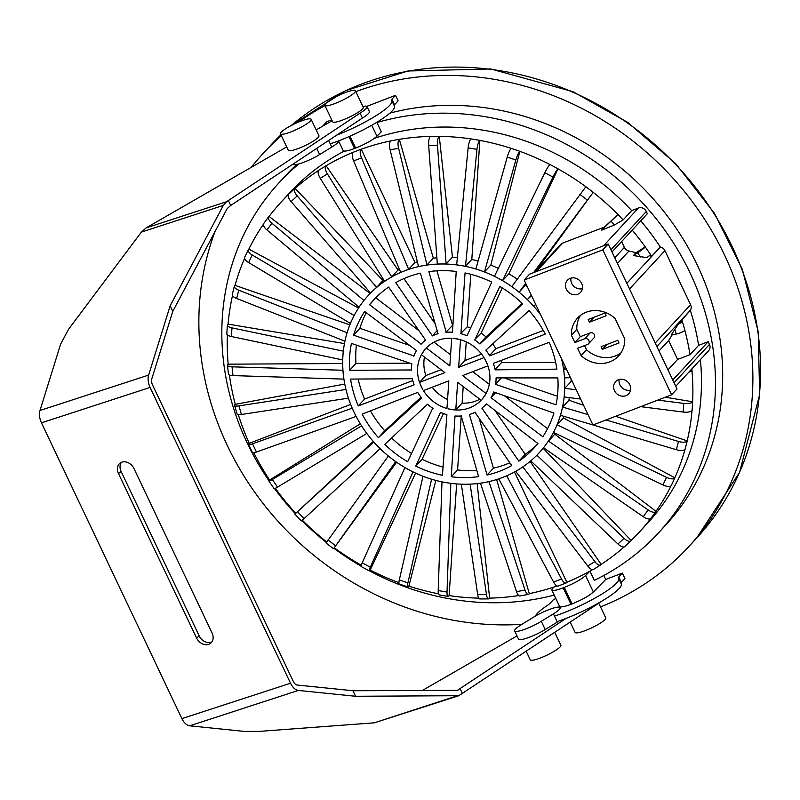 <?xml version="1.0" encoding="UTF-8"?>
<svg xmlns="http://www.w3.org/2000/svg" width="800" height="800" viewBox="0 0 800 800"><rect width="100%" height="100%" fill="white"/><g stroke="black" fill="none" stroke-linecap="round" stroke-linejoin="round"><path stroke-width="1.2" d="M324.83 105.34L332.64 121.79A16.95 2.98 -25.4 0 0 342.99 119.9A16.95 2.98 -25.4 0 0 363.27 107.25L355.46 90.8A16.95 2.98 154.6 0 1 335.18 103.45A16.95 2.98 154.6 0 1 324.83 105.34A16.95 2.98 154.6 0 1 338.87 95.38A16.95 2.98 154.6 0 1 355.46 90.8M598.71 603.09L605.74 617.88A16.95 2.98 154.6 0 1 585.45 630.53A16.95 2.98 154.6 0 1 575.11 632.42L570.22 622.13M535.27 271.99L560.75 244.4A6.16 5.56 42.7 0 1 562.67 243.1L604.44 227.07L601.52 230.23L614.5 224.94L623.13 219.89L631.7 210.6L638.42 208.02A6.16 5.56 42.7 0 1 646.31 211.47L647.36 213.69L611.99 251.99M621.62 241.56L624.38 247.37A6.16 5.56 -137.3 0 0 628.91 251.03L636.02 252.67L645.27 246.93A243.52 219.62 -137.3 0 0 632.19 230.11M649.27 255.71L651.66 256.26L660.39 247A6.16 5.56 42.7 0 1 664.92 250.66L690.59 304.73A6.16 5.56 42.7 0 1 690.4 310.2L690.33 310.32A243.52 219.62 42.7 0 1 698.59 345.37L708.15 341.7L709.45 344.44A6.16 5.56 42.7 0 1 708.69 350.65L675.77 386.3M636.02 252.67L633.37 255.54L646.84 257.64A7.61 0.8 145.4 0 0 650.53 254.47L645.27 246.93M708.15 341.7L672.78 380M600.52 606.9A289.73 261.29 -137.3 0 0 688.72 546.72A289.73 261.29 -137.3 0 0 694.32 204.34A289.73 261.29 -137.3 0 0 355.85 91.62M324.96 105.61A289.73 261.29 -137.3 0 0 298.77 121.98M281.4 135.73A289.73 261.29 -137.3 0 0 263.03 153.57A289.73 261.29 -137.3 0 0 251.26 167.34M215.08 231.47A289.73 261.29 -137.3 0 0 521.9 624.33M389.87 113.14A258.15 232.81 42.7 0 1 677.3 229.93A258.15 232.81 42.7 0 1 665.52 525.29L658.29 533.12A258.15 232.81 -137.3 0 1 594.3 580.35L589.92 571.14L585.58 575.56C581.14 579.52 574.04 583.47 564.28 587.43L563.18 587.85C556.5 590.34 552.71 591.04 551.78 589.94L553.36 587.22M535.37 616.08A46.24 8.13 154.6 0 1 547.88 605.07A9.25 1.63 -25.4 0 0 550.01 603.38L553.62 599.47L555.9 598.59M551.78 589.94L559.59 606.38C560.51 607.48 564.31 606.79 570.99 604.3L572.09 603.88C581.85 599.92 588.95 595.96 593.39 592.01L605.7 579.47L622.37 573.08L624.97 578.56L621.35 582.48A9.25 1.63 -25.4 0 0 620.92 583.12M603.8 575.48L605.7 579.47M622.37 573.08L618.75 576.99A9.25 1.63 -25.4 0 0 618.33 577.91A9.25 1.63 -25.4 0 0 618.39 578A46.24 8.13 154.6 0 1 618.69 578.42A46.24 8.13 154.6 0 1 598.63 596.01A46.24 8.13 154.6 0 1 554.48 616.09M618.69 578.42L621.3 583.91A46.24 8.13 154.6 0 1 602.29 600.86A46.24 8.13 154.6 0 1 559.23 620.86A18.49 3.25 154.6 0 1 557.32 622.08L545.21 629.53A18.49 3.25 154.6 0 1 528.32 637.63A18.49 3.25 154.6 0 1 518.53 639.14L514.63 630.91A18.49 3.25 154.6 0 1 521.37 624.65L533.49 617.2A18.49 3.25 154.6 0 1 550.37 609.1A18.49 3.25 154.6 0 1 560.16 607.6A18.49 3.25 154.6 0 1 553.42 613.86L541.3 621.31A18.49 3.25 154.6 0 1 524.42 629.41A18.49 3.25 154.6 0 1 514.63 630.91M298.95 163.87A258.15 232.81 -137.3 0 0 279 182.82L286.23 175A258.15 232.81 42.7 0 1 296.72 164.41M322.46 126.29A9.25 1.63 -25.4 0 0 323.16 125.65L326.78 121.73L331.71 119.83M366.81 106.36L395.52 95.34L398.12 100.82L394.51 104.74A9.25 1.63 -25.4 0 0 394.08 105.39M279 182.82A258.15 232.81 -137.3 0 0 268.97 480.77M274.54 488.62A258.15 232.81 -137.3 0 0 295.38 513.75M301.91 520.54A258.15 232.81 -137.3 0 0 326.32 542.43M333.85 548.23A258.15 232.81 -137.3 0 0 361.06 566.17M369.4 570.82A258.15 232.81 -137.3 0 0 554.23 595.08M377.75 121.73L376.92 122.56L381.3 131.78L376.95 136.2C372.52 140.15 365.42 144.11 355.66 148.07L354.56 148.49C347.88 150.98 344.08 151.67 343.16 150.57L338.56 140.89A18.49 3.25 154.6 0 1 331.78 147.08L319.66 154.54A18.49 3.25 154.6 0 1 302.78 162.64A18.49 3.25 154.6 0 1 292.99 164.14L292.99 164.14M658.29 533.12A258.15 232.81 -137.3 0 0 668.29 235.12A258.15 232.81 -137.3 0 0 376.92 122.56M640.78 220.82A243.52 219.62 42.7 0 1 660.24 246.97M700.41 359.62A243.52 219.62 42.7 0 1 647.55 523.19L638.96 532.49A243.52 219.62 -137.3 0 0 650.64 518.62M288.39 194.62A243.52 219.62 -137.3 0 0 281.16 202.04L289.74 192.75A243.52 219.62 42.7 0 1 344.33 151.09M374.4 138.33A243.52 219.62 42.7 0 1 631.7 210.6M395.52 95.34L391.9 99.26A9.25 1.63 -25.4 0 0 391.48 100.18A9.25 1.63 -25.4 0 0 391.54 100.26A46.24 8.13 154.6 0 1 391.85 100.69A46.24 8.13 154.6 0 1 336.69 135.13M391.85 100.69L394.45 106.17A46.24 8.13 154.6 0 1 374.39 123.75A46.24 8.13 154.6 0 1 330.23 143.83M524.14 280.05L529.56 274.18L608.2 243.99L677.02 388.93L671.6 394.8L602.78 249.86L524.14 280.05L592.96 424.99L671.6 394.8M580.52 315.38A27.92 25.18 -137.3 0 0 576.81 329.33L571.39 335.2A27.92 25.18 42.7 0 1 577.55 318.08A27.92 25.18 42.7 0 1 615.05 318.44L624.74 338.84A27.92 25.18 42.7 0 1 618.58 355.97A27.92 25.18 42.7 0 1 581.07 355.61L577.59 348.26L587.52 344.45A3.21 2.9 -137.3 0 0 588.58 339.96A3.21 2.9 -137.3 0 0 584.81 338.73L574.87 342.55L571.39 335.2M584.53 345.6L586.5 349.74L581.07 355.61M586.5 349.74A27.92 25.18 -137.3 0 0 621.03 352.79M576.81 329.33L580.3 336.68L590.23 332.86A3.21 2.9 42.7 0 1 593.95 337.9L588.53 343.77M580.3 336.68L574.87 342.55M570.21 278.36A8.94 8.06 42.7 0 1 580.7 281.78A8.94 8.06 42.7 0 1 580.55 292.38A8.94 8.06 42.7 0 1 568.52 292.24A8.94 8.06 42.7 0 1 567.42 280.25A8.94 8.06 42.7 0 1 570.21 278.36M570.99 278.11A8.94 8.06 -137.3 0 0 573.94 286.37A8.94 8.06 -137.3 0 0 582.4 288.65M618.37 379.78A8.94 8.06 42.7 0 1 628.86 383.2A8.94 8.06 42.7 0 1 628.71 393.8A8.94 8.06 42.7 0 1 616.67 393.65A8.94 8.06 42.7 0 1 615.58 381.67A8.94 8.06 42.7 0 1 618.37 379.78M619.15 379.53A8.94 8.06 -137.3 0 0 622.1 387.78A8.94 8.06 -137.3 0 0 630.56 390.06M608.2 243.99L602.78 249.86M589.45 322.2L588.17 319.51L604.85 313.1L606.13 315.8L589.45 322.2L594 317.27M602.33 349.34L601.08 346.71L617.77 340.3L619.02 342.94L602.33 349.34L606.78 344.52M672.14 334.92L668.62 340.54L658.99 350.97M674.85 329.34L671.16 335.13L676.2 334.05L674.85 329.34L678.37 324.03A7.61 1.84 -16 0 0 682.4 321.59L684.86 330.21A7.61 1.84 164 0 1 676.2 334.05M690.33 310.32L678.37 324.03M668.62 340.54L677.59 359.43L667.96 369.86M677.59 359.43L690.01 354.67L698.59 345.37M531.34 295.23L527.39 299.51L531.53 295.63M535.69 304.39L533.77 306.2L527.39 299.51M633.37 255.54L637.63 252.82A7.61 0.8 -34.6 0 0 645.31 246.9M682.4 321.59L682.36 321.59A243.52 219.62 -137.3 0 0 681.74 319.62M680.26 321.98L682.36 321.59M690.01 354.67A243.52 219.62 -137.3 0 0 684.83 330.26M651.66 256.26A243.52 219.62 -137.3 0 0 650.5 254.51M657.79 400.1L683.76 403.4A7.61 2.66 3.9 0 0 692.67 401.78L692.63 401.77A243.52 219.62 -137.3 0 0 691.96 370.43M606.05 419.96L678.49 441.45A7.61 2.96 14.3 0 0 687.23 440.91L687.19 440.9A243.52 219.62 -137.3 0 0 692.03 410.51M540.59 314.7A116.14 104.74 -137.3 0 0 530.58 302.85A116.14 104.74 -137.3 0 0 515.49 289.35A116.14 104.74 -137.3 0 0 498.53 278.43A116.14 104.74 -137.3 0 0 480.2 270.41A116.14 104.74 -137.3 0 0 461.08 265.55A116.14 104.74 -137.3 0 0 441.72 263.98A116.14 104.74 -137.3 0 0 422.74 265.76A116.14 104.74 -137.3 0 0 404.69 270.83A116.14 104.74 -137.3 0 0 388.14 279.04A116.14 104.74 -137.3 0 0 373.58 290.14A116.14 104.74 -137.3 0 0 368.41 295.32A116.14 104.74 -137.3 0 0 361.45 303.79A116.14 104.74 -137.3 0 0 352.13 319.58A116.14 104.74 -137.3 0 0 345.9 337.02A116.14 104.74 -137.3 0 0 342.94 355.59A116.14 104.74 -137.3 0 0 343.35 374.73A116.14 104.74 -137.3 0 0 347.11 393.84A116.14 104.74 -137.3 0 0 354.11 412.36A116.14 104.74 -137.3 0 0 364.14 429.71A116.14 104.74 -137.3 0 0 376.9 445.38A116.14 104.74 -137.3 0 0 391.98 458.88A116.14 104.74 -137.3 0 0 408.95 469.8A116.14 104.74 -137.3 0 0 427.27 477.82A116.14 104.74 -137.3 0 0 446.4 482.68A116.14 104.74 -137.3 0 0 465.75 484.25A116.14 104.74 -137.3 0 0 484.73 482.47A116.14 104.74 -137.3 0 0 502.78 477.4A116.14 104.74 -137.3 0 0 519.33 469.19A116.14 104.74 -137.3 0 0 533.89 458.09A116.14 104.74 -137.3 0 0 539.06 452.91A116.14 104.74 -137.3 0 0 546.02 444.44A116.14 104.74 -137.3 0 0 555.34 428.65L557.12 424.84L666.51 477.34A7.61 3.16 25.1 0 0 674.89 477.81L674.85 477.79A243.52 219.62 -137.3 0 0 685.04 449.31M651.1 518.09A7.61 3.27 -143.9 0 1 650.98 518.29A7.61 3.27 -143.9 0 1 643.26 516.71L543.56 447.81L548.48 441.06L648.18 509.96A7.61 3.27 36.1 0 0 655.89 511.54A7.61 3.27 36.1 0 0 656.02 511.34L655.98 511.32A243.52 219.62 -137.3 0 0 671.13 485.71M630.88 540.91L624.77 546.59A7.61 3.28 -132.8 0 1 617.94 544L530.83 460.92L536.95 455.25L624.06 538.33A7.61 3.28 47.2 0 0 630.88 540.91A7.61 3.28 47.2 0 0 631.19 540.5L631.16 540.47A243.52 219.62 -137.3 0 0 638.96 532.49M600.65 564.97L593.51 569.4A7.61 3.19 -121.8 0 1 587.75 566.01L515.77 471.4L522.9 466.97L594.88 561.58A7.61 3.19 58.2 0 0 600.65 564.97A7.61 3.19 58.2 0 0 601.17 564.4L601.14 564.36A243.52 219.62 -137.3 0 0 624.16 546.93M566.13 582.98L558.19 586.03A7.61 3 -111 0 1 553.6 582.05L498.81 478.92L506.74 475.87L561.53 579.01A7.61 3 69 0 0 566.13 582.98A7.61 3 69 0 0 566.86 582.3L566.84 582.26A243.52 219.62 -137.3 0 0 592.61 569.61M528.4 594.4L519.91 595.97A7.61 2.73 -100.5 0 1 516.53 591.66L480.49 483.25L488.98 481.68L525.02 590.09A7.61 2.73 79.5 0 0 528.4 594.4A7.61 2.73 79.5 0 0 529.3 593.67L529.29 593.63A243.52 219.62 -137.3 0 0 557.06 585.96M488.63 598.91L479.84 598.95A7.61 2.37 -90.3 0 1 477.67 594.52L461.35 484.27L470.14 484.22L486.46 594.48A7.61 2.37 89.7 0 0 488.63 598.91A7.61 2.37 89.7 0 0 489.64 598.17L489.64 598.13A243.52 219.62 -137.3 0 0 518.71 595.54M448.04 596.38L439.21 594.91A7.61 1.93 -80.5 0 1 438.2 590.57L441.99 481.94L450.81 483.42L447.02 592.04A7.61 1.93 99.5 0 0 448.04 596.38A7.61 1.93 99.5 0 0 449.08 595.64L449.09 595.6A243.52 219.62 -137.3 0 0 478.77 598.14M407.83 586.92L399.25 583.97A7.61 1.44 -71 0 1 399.32 579.91L422.98 476.34L431.56 479.29L407.9 582.86A7.61 1.44 109 0 0 407.83 586.92A7.61 1.44 109 0 0 408.86 586.18L408.87 586.14A243.52 219.62 -137.3 0 0 438.44 593.78M369.23 570.84L361.14 566.5A7.61 0.91 -61.8 0 1 362.21 562.87L404.9 467.63L408.95 469.8L412.99 471.97L370.3 567.21A7.61 0.91 118.2 0 0 369.23 570.84A7.61 0.91 118.2 0 0 370.19 570.07L370.21 570.03A243.52 219.62 -137.3 0 0 398.9 582.68M333.38 548.62L326.04 543.02L388.31 456.08L395.66 461.67L334.27 547.76A243.52 219.62 -137.3 0 0 361.28 565.22M302.34 520.18A243.52 219.62 -137.3 0 0 326.63 541.93M275.34 488.29A243.52 219.62 -137.3 0 0 295.78 513.32L373.76 441.97M253.78 452.78A243.52 219.62 -137.3 0 0 269.63 480.04L269.59 480.06A7.61 0.8 -34.6 0 0 268.89 481.05A7.61 0.8 -34.6 0 0 272.3 479.53L361.59 425.86M238.3 414.65A243.52 219.62 -137.3 0 0 249.26 443.33L350.68 404.4M229.39 374.97A243.52 219.62 -137.3 0 0 235.3 404.31L235.26 404.32A7.61 1.84 -16 0 0 234.61 405.42A7.61 1.84 -16 0 0 238.95 405.87L345.95 389.45M227.4 334.88A243.52 219.62 -137.3 0 0 228.17 364.17L228.12 364.17A7.61 2.28 -6.2 0 0 227.47 365.24A7.61 2.28 -6.2 0 0 232.04 366.82L342.95 370.26M232.49 295.59A243.52 219.62 -137.3 0 0 228.08 324.12L228.04 324.11A7.61 2.66 3.9 0 0 227.38 325.09A7.61 2.66 3.9 0 0 231.97 327.88L343.33 351.16M244.59 258.31A243.52 219.62 -137.3 0 0 235.04 285.38L235 285.36A7.61 2.96 14.3 0 0 234.37 286.19A7.61 2.96 14.3 0 0 238.77 290.21L347.09 332.74M263.42 224.26A243.52 219.62 -137.3 0 0 248.84 249.13L248.8 249.11A7.61 3.16 25.1 0 0 248.25 249.72A7.61 3.16 25.1 0 0 252.21 254.96L354.15 315.51M281.16 202.04A243.52 219.62 -137.3 0 0 269.06 216.47L269.02 216.44A7.61 3.27 36.1 0 0 268.61 216.82A7.61 3.27 36.1 0 0 271.89 223.21L363.91 300.42L364.88 299.37M318.65 170.38A243.52 219.62 -137.3 0 0 295.08 188.39L295.05 188.36A7.61 3.28 47.2 0 0 294.82 188.53A7.61 3.28 47.2 0 0 297.21 195.92L376.64 287.31L382.96 280.46L295.08 188.39M353.11 152.34A243.52 219.62 -137.3 0 0 326.11 165.74L326.09 165.71A7.61 3.19 58.2 0 0 326.07 165.72A7.61 3.19 58.2 0 0 327.4 173.91L391.71 276.83L398.03 269.98L326.11 165.74M390.73 140.92A243.52 219.62 -137.3 0 0 361.22 149.22L414.99 262.46L408.66 269.31L400.73 272.36L353.62 160.91A7.61 3 -111 0 1 353.27 152.23L361.2 149.18A7.61 3 69 0 0 361.55 157.86L408.66 269.31M430.42 136.41A243.52 219.62 -137.3 0 0 399.32 139.33L399.31 139.29A7.61 2.73 79.5 0 0 398.62 148.26L426.98 264.98L433.31 258.13L399.32 139.33M470.99 138.92A243.52 219.62 -137.3 0 0 439.27 136.36L439.27 136.32A7.61 2.37 89.7 0 0 437.48 145.39L446.12 263.96L452.44 257.11L439.27 136.36M511.23 148.38A243.52 219.62 -137.3 0 0 479.86 140.4L479.86 140.36A7.61 1.93 99.5 0 0 476.95 149.35L465.49 266.29L471.81 259.44L479.86 140.4M549.9 164.49A243.52 219.62 -137.3 0 0 519.84 151.34L519.85 151.3A7.61 1.44 109 0 0 515.83 160.01L484.5 271.89L490.82 265.04L519.84 151.34M525.68 283.31L519.16 292.15L511.82 286.55L585.87 186.74A243.52 219.62 -137.3 0 0 558.01 168.84L558.02 168.81A7.61 0.91 118.2 0 0 552.94 177.05L502.57 280.6L508.9 273.75L558.01 168.84M601.52 230.23L617.96 214.53A243.52 219.62 -137.3 0 0 593.2 192.37L535.16 272.03M691.84 368.9L692 370.36A7.61 2.28 173.8 0 1 688.82 372.17M466.24 341.86L464.98 360.52L481.6 354.14M464.98 360.52L458.65 367.37L484.03 357.63A37.87 34.15 42.7 0 0 460.52 339.71L458.65 367.37M459.21 339.36L453.03 338.33A37.87 34.15 42.7 0 1 459.21 339.36M449.83 365.89L451.7 338.24A37.87 34.15 42.7 0 0 426.33 347.98L449.83 365.89M472.74 371.68L489.33 384.32M462.56 375.59L486.06 393.5A37.87 34.15 42.7 0 0 487.93 365.85L462.56 375.59M425.47 348.91L422.03 353.63A37.87 34.15 42.7 0 1 425.47 348.91M419.54 382.38L444.91 372.64L421.41 354.73A37.87 34.15 42.7 0 0 419.54 382.38L425.87 375.53L441.06 369.7M463.22 386.59L462.1 403.14L455.77 409.99L457.64 382.34L481.15 400.25A37.87 34.15 42.7 0 1 455.77 409.99M446.95 408.51L448.82 380.86L423.45 390.6A37.87 34.15 42.7 0 0 446.95 408.51M434 342.16L450.58 354.79M487.47 364.57L484.74 358.81A37.87 34.15 42.7 0 1 487.47 364.57M482 399.32L485.44 394.6A37.87 34.15 42.7 0 1 482 399.32M448.27 408.87L454.44 409.9A37.87 34.15 42.7 0 1 448.27 408.87M462.1 403.14A37.87 34.15 -137.3 0 0 479.8 399.22M432.2 387.24A37.87 34.15 -137.3 0 0 447.56 399.52M424.47 357.06A37.87 34.15 -137.3 0 0 425.87 375.53M420 383.66L422.74 389.42A37.87 34.15 42.7 0 1 420 383.66M674.89 477.81L671.32 485.42A7.61 3.16 -154.9 0 1 662.94 484.96L553.56 432.46L555.34 428.65A116.14 104.74 -137.3 0 0 561.57 411.21A116.14 104.74 -137.3 0 0 564.53 392.64A116.14 104.74 -137.3 0 0 564.12 373.5A116.14 104.74 -137.3 0 0 561.53 358.81M412.33 378.73L350.59 379.07A109.13 98.42 42.7 0 0 358.26 405.91L414.14 384.85A44.27 39.93 -137.3 0 1 412.29 378.38L412.36 378.7M378.41 437.67A109.13 98.42 42.7 0 1 362.17 414.13L417.73 392.4A44.27 39.93 -137.3 0 0 421.65 398.08L378.41 437.67L384.73 430.82L420.97 397.22M432.7 408.25L407.64 461.77A109.13 98.42 42.7 0 1 384.79 444.36L427.51 404.22A44.27 39.93 -137.3 0 0 433.02 408.43L432.72 408.22M442.44 475.3A109.13 98.42 42.7 0 1 415.73 466.11L440.46 412.41A44.27 39.93 -137.3 0 0 446.9 414.63L442.44 475.3M451.26 476.77L457.58 469.92L461.23 415.98L478.59 476.62A109.13 98.42 42.7 0 1 451.26 476.77L455 415.99A44.27 39.93 -137.3 0 0 461.6 415.95L461.29 415.97M475.06 412.4L511.75 465.58A109.13 98.42 42.7 0 1 487.08 475.05L469.4 414.51A44.27 39.93 -137.3 0 0 475.35 412.22L475.13 412.33M486.49 403.9L537.91 443.51A109.13 98.42 42.7 0 1 533.91 448.15A109.13 98.42 42.7 0 1 518.88 461.15L481.9 408.15A44.27 39.93 -137.3 0 0 486.26 404.15A44.27 39.93 -137.3 0 0 486.49 403.9L486.26 404.15M553.92 413.06A109.13 98.42 42.7 0 1 542.83 436.76L491.01 397.7A44.27 39.93 -137.3 0 0 493.68 391.98L553.92 413.06M557.84 377.92A109.13 98.42 42.7 0 1 556.03 404.81L495.62 384.4A44.27 39.93 -137.3 0 0 496.06 377.91L557.84 377.92M549.21 342.32A109.13 98.42 42.7 0 1 556.89 369.15L495.18 369.85A44.27 39.93 -137.3 0 0 493.33 363.38L549.21 342.32M529.06 310.56A109.13 98.42 42.7 0 1 545.31 334.1L489.74 355.83A44.27 39.93 -137.3 0 0 485.82 350.15L529.06 310.56M474.78 339.98L499.83 286.46A109.13 98.42 42.7 0 1 522.68 303.87L479.96 344A44.27 39.93 -137.3 0 0 474.45 339.8L481.1 333.13A44.27 39.93 42.7 0 1 486 336.91M460.93 333.66L465.04 272.93A109.13 98.42 42.7 0 1 491.74 282.12L467.01 335.81A44.27 39.93 -137.3 0 0 460.57 333.6L467.26 326.81L470.81 274.3M446.22 332.22L428.88 271.61A109.13 98.42 42.7 0 1 456.22 271.46L452.47 332.24A44.27 39.93 -137.3 0 0 445.87 332.28L452.54 325.37L436.94 270.81M432.41 335.83L395.72 282.65A109.13 98.42 42.7 0 1 420.39 273.18L438.07 333.72A44.27 39.93 -137.3 0 0 432.12 336.01L436.92 330.95M421.18 344.06L369.56 304.72A109.13 98.42 42.7 0 1 373.57 300.08A109.13 98.42 42.7 0 1 388.59 287.08L425.57 340.08A44.27 39.93 -137.3 0 0 421.21 344.08A44.27 39.93 -137.3 0 0 420.98 344.33L421.21 344.08M413.87 355.91L353.55 335.17A109.13 98.42 42.7 0 1 364.65 311.47L416.46 350.53A44.27 39.93 -137.3 0 0 413.79 356.25L413.94 355.84M411.37 369.96L349.63 370.31A109.13 98.42 42.7 0 1 351.45 343.42L411.85 363.83A44.27 39.93 -137.3 0 0 411.41 370.32L411.41 369.92M349.63 370.31L355.96 363.46L408.84 363.16M353.55 335.17L359.88 328.32L408.86 345.16M369.56 304.72L375.89 297.87L418.38 330.26M403.96 278.58L434.67 323.08M502.26 287.93L481.1 333.13M479.7 343.73L486.03 336.88L522.16 303.37M492.83 344.16A44.27 39.93 42.7 0 1 495.88 348.67L543.31 330.45M495.91 348.64L489.58 355.49M495.14 369.5L501.47 362.65L555.63 362.35M504.96 378.22L557.41 396.26M501.08 378.24L495.71 384.06M504.94 396.22L547.56 428.69M495.36 392.92L491.21 397.42M495.42 411.12L525.21 454.3L518.88 461.15M479.13 418.3L493.41 468.2L487.08 475.05M443.44 413.57L422.06 459.26L415.73 466.11M370.49 410.93A109.13 98.42 -137.3 0 0 384.73 430.82M391.64 438.01A109.13 98.42 -137.3 0 0 411.54 453.45M422.06 459.26A109.13 98.42 -137.3 0 0 442.99 467.08M457.58 469.92A109.13 98.42 -137.3 0 0 476.86 470.57M493.41 468.2A109.13 98.42 -137.3 0 0 509.83 462.8M525.21 454.3A109.13 98.42 -137.3 0 0 536.98 444.65M376.82 296.73A109.13 98.42 -137.3 0 0 375.89 297.87M366.24 312.69A109.13 98.42 -137.3 0 0 359.88 328.32M358.17 379.03A109.13 98.42 -137.3 0 0 364.59 399.06L412.8 380.55M358.26 405.91L364.59 399.06M356.39 345.12A109.13 98.42 -137.3 0 0 355.96 363.46M501 360.83A44.27 39.93 42.7 0 1 501.44 362.68M467.23 326.84A44.27 39.93 42.7 0 1 470.35 327.81M345.88 389.53L348.35 398.16L241.42 414.49A7.61 1.84 164 0 1 237.08 414.05L234.61 405.42M235.3 404.31L344.76 384.06M342.87 370.34L343.83 379.11L232.99 375.59A7.61 2.28 173.8 0 1 228.43 374.01L227.47 365.24M228.17 364.17L342.7 363.53M343.23 351.27L342.65 359.92L231.39 336.52A7.61 2.66 -176.1 0 1 226.8 333.74L227.38 325.09M228.08 324.12L344.46 343.57M346.95 332.89L344.84 341.15L236.66 298.46A7.61 2.96 -165.7 0 1 232.27 294.44L234.37 286.19M235.04 285.38L349.85 324.87M353.92 315.77L350.35 323.39L248.64 262.58A7.61 3.16 -154.9 0 1 244.68 257.34L248.25 249.72M248.84 249.13L358.55 308.01M363.91 300.42L359 307.17L266.97 229.96A7.61 3.27 -143.9 0 1 263.69 223.57L268.61 216.82M269.06 216.47L370.12 293.48M376.64 287.31L370.52 292.98L291.09 201.59A7.61 3.28 -132.8 0 1 288.7 194.2L294.82 188.53M391.71 276.83L384.57 281.26L320.27 178.34A7.61 3.19 -121.8 0 1 318.94 170.14L326.06 165.73M318.94 170.14A7.61 3.19 -121.8 0 1 318.95 170.13L326.07 165.72M426.98 264.98L418.49 266.55L390.13 149.83A7.61 2.73 -100.5 0 1 390.82 140.86L399.31 139.29M446.12 263.96L437.33 264.01L428.69 145.44A7.61 2.37 -90.3 0 1 430.48 136.36L439.27 136.32M465.49 266.29L456.67 264.81L468.13 147.87A7.61 1.93 -80.5 0 1 471.04 138.89L479.86 140.36M484.5 271.89L475.91 268.94L507.24 157.05A7.61 1.44 -71 0 1 511.27 148.35L519.85 151.3M502.57 280.6L494.48 276.26L544.85 172.7A7.61 0.91 -61.8 0 1 549.93 164.46L558.02 168.81M519.16 292.15L526.18 284.36M585.87 186.74L593.22 192.34L533.55 272.65M617.99 214.5L623.13 219.89M604.44 227.07L617.96 214.53M570.48 377.65L564.6 377.89L563.64 369.12L566.37 369.01M565.48 367.13L563.64 369.12M580.63 399.04L564.24 396.96L564.82 388.31L576.23 389.76M692.67 401.78L692.08 410.42A7.61 2.66 -176.1 0 1 683.17 412.04L640.72 406.66M572.39 381.67L571.15 381.46L564.82 388.31M665.33 397.21L692.63 401.77M592.94 424.95L560.52 415.33L562.63 407.08L588.03 414.62M687.23 440.91L685.12 449.17A7.61 2.96 -165.7 0 1 676.38 449.71L593 424.97M583.59 405.26L568.95 400.23L562.63 407.08M615.63 416.29L687.19 440.9M674.85 477.79L563.45 417.99L557.12 424.84M655.98 511.32L554.8 434.21L548.48 441.06M530.83 460.92L531.37 460.35M542.9 448.75L536.95 455.25M543.28 448.4L631.16 540.47M530.11 461.41L601.14 564.36M514.48 472L566.84 582.26M496.65 479.53L529.29 593.63M477.15 483.59L489.64 598.13M456.64 483.93L449.09 595.6M435.85 480.42L408.87 586.14M415.58 473.11L370.21 570.03M396.59 462.23L334.27 547.76M373.7 442.03L380.09 448.72L304.1 518.59L301.36 520.94L294.98 514.25M295.78 513.32L373.29 441.44M361.53 425.93L366.76 433.5L277.52 487.1A7.61 0.8 145.4 0 1 274.11 488.62L268.89 481.05M269.63 480.04L360.29 423.78M555.3 433.29A116.14 104.74 42.7 0 1 554.4 434.65M564.01 416.37A116.14 104.74 42.7 0 1 563.27 418.19M569.38 397.61A116.14 104.74 42.7 0 1 568.83 400.36M571.1 378.96A116.14 104.74 42.7 0 1 571.06 381.56M525.43 285.37A116.14 104.74 42.7 0 1 527.47 287.07M508.84 273.82A116.14 104.74 42.7 0 1 517.25 279.18M490.76 265.11A116.14 104.74 42.7 0 1 498.34 268.33M471.74 259.51A116.14 104.74 42.7 0 1 478.13 261.01M452.37 257.19A116.14 104.74 42.7 0 1 457.38 257.47M433.21 258.23A116.14 104.74 42.7 0 1 436.88 257.77M414.86 262.6A116.14 104.74 42.7 0 1 417.34 261.8M397.83 270.2A116.14 104.74 42.7 0 1 399.44 269.31M382.43 281.03A116.14 104.74 42.7 0 1 383.74 279.92M249.26 443.33L249.22 443.34A7.61 1.34 -25.4 0 0 248.56 444.41A7.61 1.34 -25.4 0 0 252.51 443.82L352.23 408.18M352.16 408.25L356.07 416.47L256.42 452.04A7.61 1.34 154.6 0 1 252.46 452.63L248.56 444.41M526.22 651.34L530.25 659.8A16.95 2.98 -25.4 0 0 546.84 655.22A16.95 2.98 -25.4 0 0 560.87 645.26L554.76 632.39M309.22 118.82A16.95 2.98 -25.4 0 0 291.32 125.46A16.95 2.98 -25.4 0 0 280.49 133.83A16.95 2.98 -25.4 0 0 297.08 129.25A16.95 2.98 -25.4 0 0 311.12 119.28A16.95 2.98 -25.4 0 0 309.22 118.82M311.12 119.28L318.93 135.73A16.95 2.98 154.6 0 1 304.89 145.69A16.95 2.98 154.6 0 1 288.3 150.27L280.49 133.83M212.05 632.98A10.02 7.95 51.1 0 1 210.59 643.3A10.02 7.95 51.1 0 1 196.57 638.02L118.47 473.56A10.02 7.95 51.1 0 1 119.93 463.23A10.02 7.95 51.1 0 1 133.95 468.51L212.05 632.98M121.39 462.35A10.02 7.95 -128.9 0 0 121.1 471.44L199.2 635.9A10.02 7.95 -128.9 0 0 211.76 642.06M599.25 602.64A19.33 3.4 154.6 0 1 594.21 606.2L458.8 695.71L355.56 696.27L298.36 690.43A12.33 7.18 -108 0 1 290.53 683.23L150.08 387.44A12.33 7.18 -108 0 1 148.63 375.09L170.16 305.82L223.32 205.4L226.64 201.68L360.08 113.12A19.33 3.4 -25.4 0 0 367.04 106.62A19.33 3.4 -25.4 0 0 365.11 106.08L363.04 106.76M594.21 606.2L593.92 605.58M170.16 305.82L172.79 311.35L151.82 378.81A6.16 3.59 72 0 0 152.55 384.98L293.31 681.44A6.16 3.59 72 0 0 297.23 685.04L352.93 690.73L457.34 690.37L566.13 618.35M460.16 688.7L462.5 693.63M228.37 200.55L230.71 205.48L227.22 208.54L172.79 311.35M367.04 106.62L369.39 111.56A19.33 3.4 154.6 0 1 362.42 118.05L230.71 205.48M362.42 118.05L360.08 113.12M352.93 690.73L355.56 696.27M286.7 146.91L146.12 227.91L141.34 232.12L68.47 329.39L60.6 344.21L40 410.48L148.63 375.09M332.13 120.72L316.17 129.92M40 410.48A12.33 7.18 -108 0 0 41.45 422.83L181.9 718.62A12.33 7.18 -108 0 0 189.73 725.82L244.45 731.41L259.34 731.38L374.34 722.82L458.82 695.71M517.01 635.92L422.11 690.62M536.39 271.56L562.67 243.1M624.38 247.37L614.75 257.8M617.44 263.45L628.91 251.03M660.39 247L626.86 283.3M638.42 208.02L603.56 245.77M610.94 249.77L646.31 211.47M709.45 344.44L674.08 382.74M690.59 304.73L655.22 343.03M656.87 346.5L690.4 310.2M629.55 288.96L664.92 250.66M291.39 125.42A289.73 261.29 42.7 0 1 672.23 160.94A289.73 261.29 42.7 0 1 696.4 538.4L688.72 546.72M263.03 153.57L270.71 145.25A289.73 261.29 42.7 0 1 280.96 134.82M593.39 592.01L585.58 575.56M570.99 604.3L563.18 587.85M572.09 603.88L564.28 587.43M621.35 582.48L618.75 576.99M371.76 125.26L376.95 136.2M348.93 136.64L354.56 148.49M350.01 136.17L355.66 148.07M391.9 99.26L394.51 104.74M590.23 332.86L584.81 338.73M640.48 256.96L637.63 252.82M238.95 405.87L241.42 414.49M232.04 366.82L232.99 375.59M231.97 327.88L231.39 336.52M238.77 290.21L236.66 298.46M252.21 254.96L248.64 262.58M271.89 223.21L266.97 229.96M297.21 195.92L291.09 201.59M327.4 173.91L320.27 178.34M361.55 157.86L353.62 160.91M398.62 148.26L390.13 149.83M437.48 145.39L428.69 145.44M476.95 149.35L468.13 147.87M515.83 160.01L507.24 157.05M552.94 177.05L544.85 172.7M587.15 199.95L579.81 194.35M614.5 224.94L611.05 221.33M683.17 412.04L683.76 403.4M676.38 449.71L678.49 441.45M662.94 484.96L666.51 477.34M643.26 516.71L648.18 509.96M617.94 544L624.06 538.33M587.75 566.01L594.88 561.58M553.6 582.05L561.53 579.01M516.53 591.66L525.02 590.09M477.67 594.52L486.46 594.48M438.2 590.57L447.02 592.04M399.32 579.91L407.9 582.86M362.21 562.87L370.3 567.21M328 539.97L335.34 545.57M297.72 511.91L304.1 518.59M272.3 479.53L277.52 487.1M252.51 443.82L256.42 452.04M557.32 622.08L553.42 613.86M545.21 629.53L541.3 621.31M328.64 140.48L331.78 147.08M316.74 148.38L319.66 154.54M196.57 638.02L199.2 635.9M118.47 473.56L121.1 471.44M41.45 422.83L150.08 387.44M146.12 227.91L226.64 201.68M141.34 232.12L223.32 205.4M374.34 722.82L456.33 696.11M189.73 725.82L298.36 690.43M181.9 718.62L290.53 683.23M456.28 690.57L458.33 689.9M291.36 125.44L345.54 90.72L407.92 71L490.77 68.96L572.91 91.65L627.75 122.43L675.71 163.67L714.51 213.4L742.31 269.26L758.21 331.66L759.64 394.62L739.58 472.38L696.4 538.4M650.98 518.29L655.89 511.54M543.69 447.9L539.06 452.91M370.9 292.63L368.41 295.32"/></g></svg>

